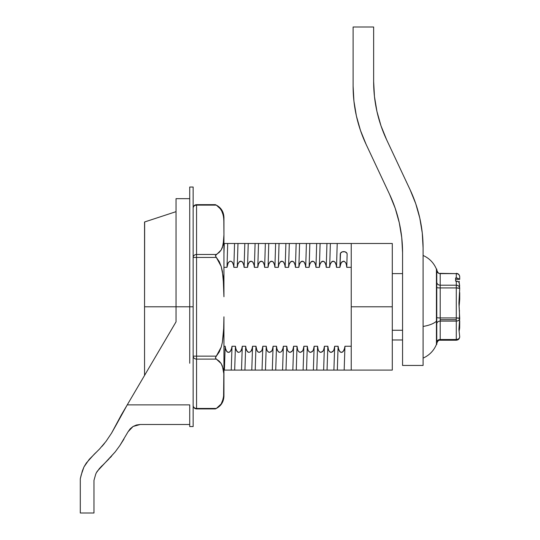 <?xml version="1.0" encoding="UTF-8"?>
<svg xmlns="http://www.w3.org/2000/svg" width="540" height="540" viewBox="0 0 540 540"><rect width="100%" height="100%" fill="white"/><g stroke="black" fill="none" stroke-linecap="round" stroke-linejoin="round"><path stroke-width="0.81" d="M346.768 267.3L351.236 267.327L351.236 306.788L392.296 306.788L392.296 370.096L392.296 306.788L351.236 306.788L351.236 346.248L344.945 346.248L344.169 370.096L344.945 346.248L344.196 349.988L342.367 352.154L341.442 352.39L339.728 351.614L338.209 348.05M116.552 424.271L127.251 404.865L189.722 404.865L127.251 404.865L176.033 321.847L176.033 198.659L176.033 306.788L189.722 306.788L144.551 306.788L144.551 375.421L144.551 306.788L176.033 306.788L176.033 321.847L121.284 415.024L111.55 433.154L105.975 441.45L99.562 448.976L89.222 459.385L83.957 466.965L82.343 470.975L80.291 478.784L80.291 513L80.291 478.784L81.203 474.957M224.208 370.096L223.621 370.096M234.475 370.096L233.159 370.096M244.742 370.096L243.425 370.096M255.008 370.096L253.496 370.096M265.275 370.096L263.959 370.096M275.535 370.096L274.226 370.096M285.802 370.096L284.486 370.096M296.069 370.096L294.752 370.096M306.335 370.096L304.83 370.096M316.602 370.096L315.286 370.096M326.869 370.096L325.553 370.096M337.136 370.096L335.819 370.096M223.938 253.922L224.289 243.486L223.877 243.486M233.847 267.3L234.556 243.486L223.101 243.486M232.801 262.717L231.269 261.326L229.804 261.32L228.211 262.71L227.003 267.327L223.938 267.327L227.003 267.327L227.711 243.486L227.003 267.327L227.738 263.594L229.561 261.428L230.492 261.185L232.207 261.954L233.719 265.424M244.107 267.3L244.823 243.486L224.289 243.486M254.374 267.3L255.089 243.486L234.556 243.486L233.847 267.327L237.263 267.327L237.978 243.486L237.263 267.327L238.005 263.594L239.828 261.428L240.759 261.185L242.474 261.954L243.986 265.424M264.641 267.3L265.356 243.486L244.823 243.486L244.107 267.327L247.529 267.327L248.245 243.486L247.529 267.327L248.272 263.594L250.094 261.428L251.026 261.185L252.74 261.954L254.252 265.424M274.907 267.3L275.623 243.486L255.089 243.486L254.374 267.327L257.796 267.327L258.512 243.486L257.796 267.327L258.538 263.594L260.361 261.428L261.293 261.185L263.007 261.954L264.519 265.424M285.174 267.3L285.89 243.486L265.356 243.486L264.641 267.327L268.063 267.327L268.772 243.486L268.063 267.327L268.805 263.594L270.628 261.428L271.559 261.185L273.274 261.954L274.786 265.424M295.441 267.3L296.15 243.486L275.623 243.486L274.907 267.327L278.329 267.327L279.038 243.486L278.329 267.327L279.072 263.594L280.888 261.428L281.819 261.185L283.541 261.954L285.053 265.424M305.701 267.3L306.416 243.486L285.89 243.486L285.174 267.327L288.596 267.327L289.305 243.486L288.596 267.327L289.332 263.594L291.154 261.428L292.086 261.185L293.8 261.954L295.312 265.424M315.968 267.3L316.683 243.486L296.15 243.486L295.441 267.327L298.863 267.327L299.572 243.486L298.863 267.327L299.599 263.594L301.421 261.428L302.353 261.185L304.067 261.954L305.579 265.424M326.234 267.3L326.95 243.486L306.416 243.486L305.701 267.327L309.123 267.327L309.839 243.486L309.123 267.327L309.865 263.594L311.688 261.428L312.62 261.185L314.334 261.954L315.846 265.424M336.501 267.3L337.216 243.486L316.683 243.486L315.968 267.327L319.39 267.327L320.105 243.486L319.39 267.327L320.132 263.594L321.955 261.428L322.886 261.185L324.601 261.954L326.113 265.424M346.275 263.898L346.768 267.327L347.126 254.043L346.768 267.327L351.236 267.327L351.236 243.486L326.95 243.486L326.234 267.327L329.656 267.327L330.372 243.486L329.656 267.327L330.399 263.594L332.222 261.428L333.153 261.185L334.868 261.954L336.38 265.424M340.281 253.962A3.422 2.417 180 0 1 343.757 251.62A3.422 2.417 180 0 1 347.126 254.043L346.862 253.112L345.013 251.802L342.394 251.802L340.538 253.112L339.923 267.327L340.281 253.989M392.296 243.486L392.296 306.788L392.296 243.486L337.216 243.486L336.501 267.327L339.923 267.327L341.111 262.75L343.413 261.185L344.351 261.394L345.721 262.717L346.646 265.424M224.485 243.486L225.801 243.486M234.751 243.486L236.257 243.486M245.012 243.486L246.335 243.486M255.278 243.486L256.601 243.486M265.545 243.486L267.178 243.486M275.812 243.486L277.128 243.486M286.079 243.486L287.395 243.486M296.345 243.486L297.662 243.486M306.605 243.486L308.117 243.486M316.872 243.486L318.506 243.486M327.139 243.486L328.462 243.486M337.406 243.486L338.722 243.486M242.109 348.057L240.489 351.587L238.781 352.39L237.85 352.181L236.054 349.994L235.44 346.248L234.671 370.096L235.44 346.248L232.018 346.248L231.248 370.096L232.018 346.248L231.275 349.988L229.446 352.154L228.515 352.39L226.807 351.614L225.281 348.05M231.842 348.07L230.222 351.587L228.515 352.39L227.583 352.181L225.788 349.994L225.18 346.248L224.404 370.096L241.515 370.096L242.285 346.248L241.515 370.096L251.782 370.096L252.551 346.248L251.782 370.096L262.042 370.096L262.818 346.248L262.049 370.096L272.309 370.096L273.085 346.248L272.315 370.096M225.173 346.282L223.938 346.248L225.18 346.248L224.404 370.096L223.938 370.096M231.127 370.096L234.671 370.096M252.376 348.077L250.756 351.587L249.048 352.39L248.117 352.181L246.321 349.994L245.707 346.248L244.937 370.096L245.707 346.248L242.285 346.248L241.542 349.988L240.489 351.587L238.781 352.39L237.067 351.614L235.548 348.05M241.394 370.096L244.937 370.096M251.66 370.096L255.204 370.096L255.974 346.248L255.204 370.096M255.974 346.282L252.551 346.248L251.809 349.988L250.756 351.587L249.048 352.39L247.334 351.614L245.815 348.05M262.643 348.064L261.623 350.838L259.315 352.39L258.383 352.181L257.013 350.858L255.974 346.248L252.551 346.248M261.92 370.096L265.464 370.096L266.24 346.248L265.464 370.096M272.909 348.05L271.89 350.838L269.582 352.39L268.643 352.181L267.28 350.858L266.348 348.05M272.187 370.096L282.575 370.096L283.351 346.248L282.575 370.096L292.842 370.096L293.618 346.248L292.842 370.096L303.109 370.096L303.878 346.248L303.109 370.096L313.375 370.096L314.145 346.248L313.375 370.096L323.635 370.096L324.412 346.248L323.642 370.096L333.902 370.096L334.679 346.248L333.909 370.096M283.169 348.07L281.556 351.587L279.848 352.39L278.91 352.181L277.115 349.994L276.507 346.248L275.731 370.096L276.507 346.248L273.085 346.248L272.336 349.988L271.289 351.587L269.582 352.39L267.867 351.614L266.854 349.994L266.24 346.248L262.818 346.248L262.069 349.988L261.023 351.587L259.315 352.39L257.6 351.614L256.095 348.145M282.454 370.096L285.998 370.096L286.774 346.248L285.998 370.096M286.774 346.282L283.351 346.248L282.602 349.988L281.556 351.587L279.848 352.39L278.134 351.614L276.608 348.05M293.443 348.05L292.417 350.838L290.108 352.39L289.177 352.181L287.813 350.858L286.875 348.05M292.721 370.096L296.264 370.096L297.034 346.248L296.264 370.096M303.703 348.077L302.684 350.838L300.375 352.39L299.444 352.181L298.08 350.858L297.142 348.05M297.034 346.282L293.618 346.248L292.869 349.988L291.816 351.587L290.108 352.39L288.401 351.614L287.381 349.994L286.774 346.248L283.351 346.248M302.987 370.096L306.531 370.096L307.3 346.248L306.531 370.096M313.956 348.125L312.95 350.838L310.642 352.39L309.71 352.181L308.347 350.858L307.409 348.05M313.254 370.096L316.798 370.096L317.567 346.248L316.798 370.096M324.236 348.05L323.217 350.838L320.909 352.39L319.977 352.181L318.607 350.858L317.675 348.05M323.521 370.096L327.058 370.096L327.834 346.248L327.058 370.096M334.503 348.064L333.484 350.838L331.175 352.39L330.237 352.181L328.874 350.858L327.942 348.05M333.781 370.096L351.236 370.096L351.236 346.248L344.945 346.248M344.048 370.096L392.296 370.096M344.77 348.05L343.15 351.587L341.442 352.39L340.504 352.181L338.708 349.994L338.101 346.248L337.325 370.096L338.101 346.248L334.679 346.248L333.929 349.988L332.883 351.587L331.175 352.39L329.461 351.614L328.448 349.994L327.834 346.248L324.412 346.248L323.663 349.988L322.616 351.587L320.909 352.39L319.194 351.614L318.182 349.994L317.567 346.248L314.145 346.248L313.403 349.988L312.35 351.587L310.642 352.39L308.927 351.614L307.915 349.994L307.3 346.248L303.878 346.248L303.136 349.988L302.083 351.587L300.375 352.39L298.661 351.614L297.648 349.994L297.034 346.248L293.618 346.248M338.101 346.282L334.679 346.248M176.033 211.66L144.551 221.994L144.551 306.788L144.646 221.96M233.347 263.898L233.847 267.327L237.263 267.327L237.634 264.654L239.321 261.752L241.535 261.326L243.068 262.717M243.614 263.898L244.107 267.327L247.529 267.327L247.901 264.654L249.588 261.752L251.802 261.326L253.334 262.717M253.881 263.898L254.374 267.327L257.796 267.327L258.167 264.654L259.855 261.752L262.069 261.326L263.594 262.717M264.148 263.898L264.641 267.327L268.063 267.327L268.434 264.654L270.115 261.752L272.329 261.326L273.861 262.717M274.415 263.898L274.907 267.327L278.329 267.327L278.701 264.654L280.382 261.752L282.596 261.326L284.128 262.717M284.681 263.898L285.174 267.327L288.596 267.327L288.961 264.654L290.648 261.752L292.862 261.326L294.394 262.717M294.941 263.898L295.441 267.327L298.863 267.327L299.228 264.654L300.915 261.752L303.129 261.326L304.661 262.717M305.208 263.898L305.701 267.327L309.123 267.327L309.494 264.654L311.182 261.752L313.396 261.326L314.928 262.717M315.475 263.898L315.968 267.327L319.39 267.327L319.761 264.654L321.449 261.752L323.663 261.326L325.195 262.717M325.742 263.898L326.234 267.327L329.656 267.327L330.028 264.654L331.709 261.752L333.923 261.326L335.455 262.717M336.008 263.898L336.501 267.327L339.923 267.327L340.295 264.654L341.975 261.752L344.189 261.326L345.721 262.717M327.834 346.248L324.412 346.248M317.567 346.248L314.145 346.248M307.3 346.248L303.878 346.248M276.507 346.248L273.085 346.248M266.24 346.248L262.818 346.248M245.707 346.248L242.285 346.248M235.44 346.248L232.018 346.248M226.463 370.096L229.358 370.096M236.729 370.096L239.625 370.096M246.996 370.096L249.892 370.096M257.263 370.096L260.159 370.096M267.529 370.096L270.425 370.096M272.309 370.096L275.731 370.096M277.796 370.096L280.685 370.096M288.056 370.096L290.952 370.096M298.323 370.096L301.219 370.096M308.59 370.096L311.486 370.096M318.857 370.096L321.752 370.096M329.123 370.096L332.019 370.096M333.902 370.096L337.325 370.096M339.39 370.096L342.279 370.096M351.236 243.486L351.236 370.096M147.596 220.948L144.551 221.994M402.563 330.257L392.296 330.257L402.563 330.257M94.297 454.16L96.086 452.425M102.215 446.101L103.154 445.007M94.223 454.235L86.306 463.05L83.957 466.965L81.209 474.93M93.98 480.344L93.98 513L93.98 480.344L95.681 474.316L93.98 480.344M107.453 460.451L115.236 451.852L119.887 445.514L128.088 431.737L133.076 426.479L128.088 431.737L119.887 445.514L115.236 451.852L97.241 471.299L96.35 472.79L99.461 468.47L107.521 460.384M95.992 473.553L96.35 472.79M95.728 474.194L96.053 473.411M96.863 471.879L97.342 471.143M110.241 457.616L111.544 456.206M119.934 445.439L123.971 439.061M133.076 426.479L140.157 424.501L189.722 424.501L140.157 424.501L136.472 425.007L133.076 426.479L130.214 428.787L128.088 431.737M189.722 404.865L189.722 424.501L189.722 404.865M102.053 465.737L100.791 467.033M108.918 458.987L107.548 460.364M102.796 445.433L104.49 443.381M101.864 446.506L102.249 446.067M99.481 449.057L100.136 448.382M116.566 424.251L111.55 433.154L105.975 441.45L99.562 448.976M189.722 424.501L189.722 426.553L193.144 426.553L193.144 306.788L189.722 306.788L189.722 363.245M189.722 306.788L189.722 187.022L189.722 306.788L193.144 306.788L193.144 187.022L193.144 426.553M189.722 424.251L189.722 426.553M221.15 404.014L222.392 401.524L223.594 396.455L223.155 398.999L221.177 403.974L219.267 406.357L216.344 408.456L196.56 408.456L196.56 359.107L216.344 359.107L219.247 361.186L221.164 363.555L223.155 368.564L223.823 373.653L223.594 396.455M223.776 394.605L223.155 398.999L221.177 403.974L216.344 408.456L215.359 408.915L216.344 408.456L196.56 408.456L196.56 408.915L196.56 408.456A3.422 2.963 180 0 1 193.144 405.493A3.422 2.963 0 0 0 196.56 408.456L196.56 359.107L216.344 359.107L221.164 363.555L222.392 366.039L223.823 373.653L223.938 378.763L223.938 316.832L223.594 332.113L222.392 342.252L221.171 347.2L219.267 351.945L216.344 356.144L196.56 356.144L196.56 257.438L216.344 257.438L219.26 261.617L221.171 266.369L223.155 276.352L223.938 296.75L223.938 234.819L223.155 245.012L221.177 249.993L219.267 252.369L216.344 254.475L196.56 254.475L196.56 205.119L216.344 205.119L219.247 207.198L222.392 212.058L223.594 217.114L223.918 222.224M223.904 391.79L223.918 391.358M223.877 220.901L223.803 219.395M223.722 218.342L223.594 217.121M223.27 215.116L223.823 219.665L223.938 234.819L223.938 217.789M221.191 209.615L223.317 215.366M223.938 395.786L223.938 316.832L223.823 327.024L222.392 342.252L221.171 347.2L215.359 357.851L216.344 359.107L215.359 357.851L216.344 356.144L196.56 356.144L196.56 257.438L216.344 257.438L221.171 266.369L222.392 271.316L223.823 286.538L223.938 296.75L223.938 234.819L223.823 239.922L222.399 247.523L221.177 249.993L215.359 255.724L216.344 257.438L215.359 255.724L216.344 254.475L196.56 254.475L196.56 205.119L216.331 205.112M223.911 391.621L223.823 393.903M193.144 405.493C193.361 407.592 194.501 408.733 196.56 408.915L215.359 408.915C220.766 406.424 223.628 402.199 223.938 396.259L223.938 388.8M196.56 205.119L196.56 205.119A3.422 2.963 180 0 0 193.144 208.082C193.347 206.28 194.488 205.294 196.56 205.119L196.56 204.66L215.359 204.66C220.766 207.157 223.628 211.376 223.938 217.316L223.904 221.67M223.884 221.103L223.823 219.672M221.684 210.485L221.211 209.648M216.344 205.119L221.164 209.567M193.144 257.438A3.422 2.963 -0 0 1 196.56 254.475L196.56 257.438L196.56 254.475C194.488 254.651 193.347 255.636 193.144 257.438L196.56 257.438L193.144 257.438M193.144 356.144L196.56 356.144L196.56 359.107L196.56 356.144L193.144 356.144C193.347 357.939 194.488 358.931 196.56 359.107A3.422 2.963 180 0 1 193.144 356.144M373.639 27L353.106 27L353.106 86.13L353.93 101.122L356.387 115.931L360.457 130.383L366.08 144.302A136.877 136.877 0 0 1 353.106 86.13L353.106 27L373.639 27L373.639 81.553L373.639 27M353.93 101.122L356.387 115.931L360.457 130.383L366.08 144.302L389.583 194.366A136.877 136.877 0 0 1 402.563 252.538L402.563 365.445L423.09 365.445L423.09 247.954L422.267 232.963L419.81 218.153L415.746 203.708L410.117 189.79A136.877 136.877 0 0 1 423.09 247.954L423.09 365.445L402.563 365.445L402.563 252.538L401.74 237.546L402.563 252.538M386.613 139.718L380.99 125.8L386.613 139.718L410.117 189.79L386.613 139.718A136.877 136.877 0 0 1 373.639 81.553L374.463 96.539L373.639 81.553M366.08 144.302L389.583 194.366L395.213 208.285L399.276 222.737L401.74 237.546M380.99 125.8L376.92 111.348L374.463 96.539M389.583 194.366L395.213 208.285M459.709 317.669L459.709 318.384L456.287 317.939L440.201 317.939L440.201 319.694L456.287 319.694L456.287 287.928L440.201 287.928L440.201 317.939L456.287 317.939L456.287 319.694L440.201 319.694L440.201 339.512L456.287 339.512L456.287 321.098L440.201 321.098L456.287 321.098L456.287 339.512L440.201 339.512L440.201 340.22C438.541 340.038 437.4 341.179 436.779 343.643M459.432 324.493L459.425 309.974M459.52 284.492L459.169 282.555A3.422 3.159 180 0 0 456.287 281.097L456.287 285.208A3.422 3.159 0 0 1 459.709 288.374C459.506 286.45 458.365 285.397 456.287 285.208L456.287 287.928L459.709 288.374L459.169 282.555L457.927 281.488L455.598 281.097L455.598 277.985L457.88 278.343L459.101 279.349L455.598 279.349L459.101 279.349L459.709 278.384L459.709 279.335L459.709 276.777A3.422 3.159 180 0 0 456.287 273.618L440.201 273.355L440.201 287.928A3.422 0.446 -0 0 1 436.779 287.483A3.422 0.446 180 0 0 440.201 287.928L456.287 287.928L456.287 285.208L440.201 285.208L456.287 285.208L456.287 281.097L455.598 281.097L455.598 277.985L456.287 277.985L456.287 273.618L440.201 273.618L440.201 317.939A3.422 0.446 0 0 1 436.779 317.493A3.422 0.446 180 0 0 440.201 317.939L440.201 321.098A3.422 2.713 0 0 0 436.779 323.811A3.422 2.713 180 0 1 440.201 321.098L440.201 339.512A3.422 2.713 0 0 0 436.779 342.232A3.422 2.713 180 0 1 440.201 339.512L440.201 340.22L456.287 340.22L456.287 339.512A3.422 2.713 -0 0 0 459.709 336.798L458.912 329.326L459.709 318.384A3.422 2.713 180 0 1 456.287 321.098L456.287 319.694L456.287 321.098C458.365 320.935 459.506 320.031 459.709 318.384L458.912 303.095L459.709 288.374A3.422 0.446 180 0 0 456.287 287.928L456.287 317.939A3.422 0.446 0 0 1 459.709 318.384M436.442 344.311L436.442 321.206A25.171 9.639 180 0 1 423.09 326.45A25.171 9.639 0 0 0 436.442 321.206L436.442 344.432C433.789 350.744 429.34 355.307 423.09 358.115M436.779 269.15L436.779 344.432L436.779 269.15L436.442 321.206L436.442 269.271M459.668 327.753L459.709 321.044L459.641 328.097L459.095 331.371A3.422 3.159 0 0 1 459.095 331.371L459.614 328.347M459.709 299.356L459.709 292.64L459.101 306.788L459.709 299.356M459.29 281.293L459.027 282.65L459.29 281.293M459.709 279.335L459.709 276.77C459.506 274.86 458.365 273.8 456.287 273.618L456.287 277.985A3.422 3.159 0 0 1 459.101 279.349L459.641 278.444M459.675 285.89L459.628 285.35M459.425 296.433L459.709 292.538M436.779 269.933C437.717 272.693 438.858 273.834 440.201 273.355L456.287 273.618L456.287 274.064M456.287 340.22C458.345 340.038 459.486 338.897 459.709 336.798C459.506 338.445 458.365 339.35 456.287 339.512L456.287 339.957M459.709 336.798L458.912 329.326L459.29 325.499M459.29 308.698L458.912 303.095L459.29 297.641M440.201 273.618A3.422 3.159 0 0 1 436.779 270.452A3.422 3.159 180 0 0 440.201 273.618M440.201 285.208A3.422 3.159 0 0 1 436.779 282.049A3.422 3.159 180 0 0 440.201 285.208M392.296 339.977L402.563 339.977M392.296 273.598L402.563 273.598M93.98 513L80.291 513M176.033 198.659L189.722 198.659M189.722 187.022L193.144 187.022M196.56 204.66C194.501 204.842 193.361 205.983 193.144 208.082M436.779 344.432L436.442 344.432M423.09 255.46C429.34 258.269 433.789 262.832 436.442 269.15M456.287 273.355C458.345 273.537 459.486 274.678 459.709 276.777"/></g></svg>
